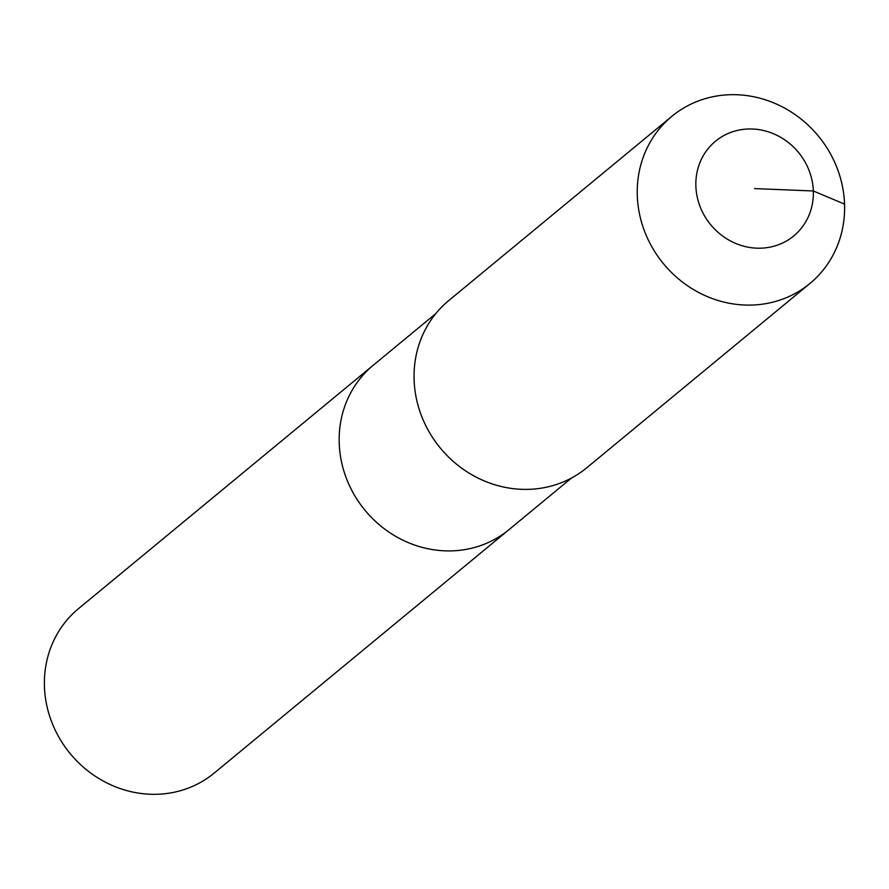 <?xml version="1.0" encoding="UTF-8"?>
<svg xmlns="http://www.w3.org/2000/svg" width="889" height="889" viewBox="0 0 889 889"><rect width="100%" height="100%" fill="white"/><g stroke="black" fill="none" stroke-linecap="round" stroke-linejoin="round"><path stroke-width="1.33" d="M571.538 477.993L214.227 773.052A106.591 98.69 -129.5 0 1 106.313 782.664A106.591 98.69 -129.5 0 1 44.45 686.708A106.591 98.69 -129.5 0 1 78.488 608.665L373.247 365.257A106.591 98.69 -129.5 0 0 339.22 443.3A106.591 98.69 -129.5 0 1 373.247 365.257L435.799 313.606M508.986 529.644A106.591 98.69 -129.5 0 1 401.083 539.267A106.591 98.69 -129.5 0 1 339.22 443.3A106.591 98.69 -129.5 0 0 401.083 539.267A106.591 98.69 -129.5 0 0 508.986 529.644M809.935 283.48L586.762 467.77A108.402 100.368 -129.5 0 1 477.015 477.549A108.402 100.368 -129.5 0 1 414.107 379.959A108.402 100.368 -129.5 0 1 448.723 300.593L671.895 116.303A108.402 100.368 -129.5 0 1 781.642 106.524A108.402 100.368 -129.5 0 1 844.55 204.114A108.402 100.368 -129.5 0 1 809.935 283.48A108.402 100.368 -129.5 0 1 700.199 293.259A108.402 100.368 -129.5 0 1 637.291 195.669A108.402 100.368 -129.5 0 1 671.895 116.303M754.605 188.59L813.324 190.979A61.43 56.874 -129.5 0 1 756.683 248.164A61.43 56.874 -129.5 0 1 695.876 186.201A61.43 56.874 -129.5 0 1 752.527 129.016A61.43 56.874 -129.5 0 1 813.324 190.979L844.55 204.114"/></g></svg>
